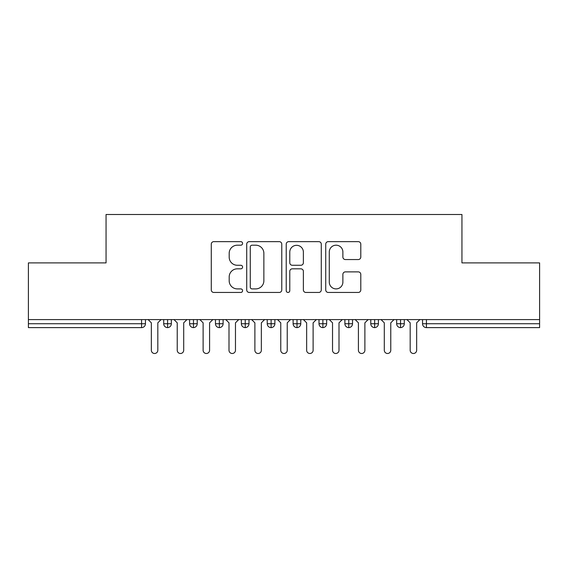 <?xml version="1.0" encoding="UTF-8"?>
<svg xmlns="http://www.w3.org/2000/svg" width="568" height="568" viewBox="0 0 568 568"><rect width="100%" height="100%" fill="white"/><g stroke="black" fill="none" stroke-linecap="round" stroke-linejoin="round"><path stroke-width="0.85" d="M242.586 243.416A1.775 1.775 0 0 0 240.811 241.641L213.816 241.641A2.542 2.542 0 0 0 211.275 244.183L211.275 289.914A2.542 2.542 0 0 0 213.816 292.456L240.811 292.456A1.775 1.775 0 0 0 242.586 290.674A1.775 1.775 0 0 0 240.811 288.899L237.317 288.899A8.129 8.129 0 0 1 229.188 280.762L229.188 276.957A8.129 8.129 0 0 1 237.317 268.827L240.811 268.827A1.775 1.775 0 0 0 242.586 267.045A1.775 1.775 0 0 0 240.811 265.27L237.317 265.27A8.129 8.129 0 0 1 229.188 257.141L229.188 253.328A8.129 8.129 0 0 1 237.317 245.198L240.811 245.198A1.775 1.775 0 0 0 242.586 243.416M358.252 259.555A2.542 2.542 0 0 0 360.794 257.013L360.794 244.183A2.542 2.542 0 0 0 358.252 241.641L328.269 241.641A2.542 2.542 0 0 0 325.727 244.183L325.727 289.914A2.542 2.542 0 0 0 328.269 292.456L358.252 292.456A2.542 2.542 0 0 0 360.794 289.914L360.794 274.415A2.542 2.542 0 0 0 358.252 271.873L345.422 271.873A2.542 2.542 0 0 0 342.88 274.415L342.88 282.097A6.795 6.795 0 0 1 336.086 288.899A6.795 6.795 0 0 1 329.284 282.097L329.284 251.993A6.795 6.795 0 0 1 336.086 245.198A6.795 6.795 0 0 1 342.88 251.993L342.88 257.013A2.542 2.542 0 0 0 345.422 259.555L358.252 259.555M28.4 319.592L539.6 319.592L539.6 262.906L461.947 262.906L461.947 214.505L106.053 214.505L106.053 262.906L28.4 262.906L28.4 323.732L141.574 323.732L141.574 319.592M281.778 244.183A2.542 2.542 0 0 0 279.236 241.641L249.26 241.641A2.542 2.542 0 0 0 246.718 244.183L246.718 289.914A2.542 2.542 0 0 0 249.26 292.456L279.236 292.456A2.542 2.542 0 0 0 281.778 289.914L281.778 244.183M288.764 241.641L318.74 241.641A2.542 2.542 0 0 1 321.282 244.183L321.282 289.914A2.542 2.542 0 0 1 318.74 292.456L305.911 292.456A2.542 2.542 0 0 1 303.376 289.914L303.376 271.362A2.542 2.542 0 0 0 300.834 268.827L292.321 268.827A2.542 2.542 0 0 0 289.779 271.362L289.779 290.674A1.775 1.775 0 0 1 288.004 292.456A1.775 1.775 0 0 1 286.222 290.674L286.222 244.183A2.542 2.542 0 0 1 288.764 241.641M145.458 319.592L145.458 323.732A3.884 3.884 0 0 1 141.574 327.615L28.4 327.615L28.4 323.732M539.6 319.592L539.6 327.615L426.426 327.615A3.884 3.884 0 0 1 422.542 323.732L422.542 319.592L422.542 323.732A3.884 3.884 0 0 0 426.426 327.615L426.426 323.732L539.6 323.732M167.588 327.615A3.884 3.884 0 0 1 163.705 323.732L163.705 319.592L163.705 323.732A3.884 3.884 0 0 0 167.588 327.615A3.884 3.884 0 0 0 171.344 323.732L171.344 319.592L171.344 323.732A3.884 3.884 0 0 1 167.588 327.615L167.588 323.732L171.344 323.732M167.588 319.592L167.588 323.732L163.705 323.732M141.574 327.615A3.884 3.884 0 0 0 145.458 323.732A3.884 3.884 0 0 1 141.574 327.615L141.574 323.732L145.458 323.732M193.475 319.592L193.475 323.732L189.591 323.732L189.591 319.592L189.591 323.732A3.884 3.884 0 0 0 193.475 327.615A3.884 3.884 0 0 0 197.224 323.732L197.224 319.592L197.224 323.732A3.884 3.884 0 0 1 193.475 327.615A3.884 3.884 0 0 1 189.591 323.732A3.884 3.884 0 0 0 193.475 327.615L193.475 323.732L197.224 323.732M219.354 319.592L219.354 323.732L215.471 323.732L215.471 319.592L215.471 323.732A3.884 3.884 0 0 0 219.354 327.615A3.884 3.884 0 0 0 223.11 323.732L223.11 319.592L223.11 323.732A3.884 3.884 0 0 1 219.354 327.615A3.884 3.884 0 0 1 215.471 323.732A3.884 3.884 0 0 0 219.354 327.615L219.354 323.732L223.11 323.732M245.241 319.592L245.241 327.615A3.884 3.884 0 0 1 241.357 323.732L241.357 319.592L241.357 323.732A3.884 3.884 0 0 0 245.241 327.615A3.884 3.884 0 0 0 248.99 323.732L248.99 319.592M271.121 319.592L271.121 327.615A3.884 3.884 0 0 1 267.237 323.732A3.884 3.884 0 0 0 271.121 327.615A3.884 3.884 0 0 1 267.237 323.732L267.237 319.592M274.876 319.592L274.876 323.732A3.884 3.884 0 0 1 271.121 327.615A3.884 3.884 0 0 0 274.876 323.732L267.237 323.732M297.007 319.592L297.007 323.732L293.123 323.732L293.123 319.592L293.123 323.732A3.884 3.884 0 0 0 297.007 327.615A3.884 3.884 0 0 0 300.763 323.732L300.763 319.592L300.763 323.732A3.884 3.884 0 0 1 297.007 327.615A3.884 3.884 0 0 1 293.123 323.732A3.884 3.884 0 0 0 297.007 327.615L297.007 323.732L300.763 323.732M322.887 327.615A3.884 3.884 0 0 1 319.01 323.732L319.01 319.592L319.01 323.732A3.884 3.884 0 0 0 322.887 327.615A3.884 3.884 0 0 0 326.643 323.732L326.643 319.592L326.643 323.732A3.884 3.884 0 0 1 322.887 327.615L322.887 323.732L326.643 323.732M348.773 319.592L348.773 323.732L344.89 323.732L344.89 319.592L344.89 323.732A3.884 3.884 0 0 0 348.773 327.615A3.884 3.884 0 0 0 352.529 323.732L352.529 319.592L352.529 323.732A3.884 3.884 0 0 1 348.773 327.615A3.884 3.884 0 0 1 344.89 323.732A3.884 3.884 0 0 0 348.773 327.615L348.773 323.732L352.529 323.732M374.66 319.592L374.66 327.615A3.884 3.884 0 0 1 370.776 323.732L370.776 319.592L370.776 323.732A3.884 3.884 0 0 0 374.66 327.615A3.884 3.884 0 0 0 378.409 323.732L378.409 319.592M400.539 319.592L400.539 327.615A3.884 3.884 0 0 1 396.656 323.732L396.656 319.592L396.656 323.732A3.884 3.884 0 0 0 400.539 327.615A3.884 3.884 0 0 0 404.295 323.732L404.295 319.592M322.887 319.592L322.887 323.732L319.01 323.732M252.05 245.198A1.775 1.775 0 0 0 250.275 246.974L250.275 287.117A1.775 1.775 0 0 0 252.05 288.899L255.735 288.899A8.129 8.129 0 0 0 263.864 280.762L263.864 253.328A8.129 8.129 0 0 0 255.735 245.198L252.05 245.198M303.376 252.121A6.795 6.795 0 0 0 296.574 245.326A6.795 6.795 0 0 0 289.779 252.121L289.779 262.728A2.542 2.542 0 0 0 292.321 265.27L300.834 265.27A2.542 2.542 0 0 0 303.376 262.728L303.376 252.121M148.113 319.592L151.344 322.823L151.344 350.264A3.238 3.238 0 0 0 154.581 353.495A3.238 3.238 0 0 0 157.819 350.264L157.819 322.823L161.056 319.592M173.993 319.592L177.23 322.823L177.23 350.264A3.238 3.238 0 0 0 180.468 353.495A3.238 3.238 0 0 0 183.698 350.264L183.698 322.823L186.936 319.592M199.879 319.592L203.117 322.823L203.117 350.264A3.238 3.238 0 0 0 206.347 353.495A3.238 3.238 0 0 0 209.585 350.264L209.585 322.823L212.822 319.592M225.759 319.592L228.996 322.823L228.996 350.264A3.238 3.238 0 0 0 232.234 353.495A3.238 3.238 0 0 0 235.471 350.264L235.471 322.823L238.702 319.592M251.645 319.592L254.883 322.823L254.883 350.264A3.238 3.238 0 0 0 258.113 353.495A3.238 3.238 0 0 0 261.351 350.264L261.351 322.823L264.589 319.592M277.532 319.592L280.762 322.823L280.762 350.264A3.238 3.238 0 0 0 284 353.495A3.238 3.238 0 0 0 287.238 350.264L287.238 322.823L290.468 319.592M303.411 319.592L306.649 322.823L306.649 350.264A3.238 3.238 0 0 0 309.887 353.495A3.238 3.238 0 0 0 313.117 350.264L313.117 322.823L316.355 319.592M329.298 319.592L332.529 322.823L332.529 350.264A3.238 3.238 0 0 0 335.766 353.495A3.238 3.238 0 0 0 339.004 350.264L339.004 322.823L342.241 319.592M355.178 319.592L358.415 322.823L358.415 350.264A3.238 3.238 0 0 0 361.653 353.495A3.238 3.238 0 0 0 364.883 350.264L364.883 322.823L368.121 319.592M381.064 319.592L384.302 322.823L384.302 350.264A3.238 3.238 0 0 0 387.532 353.495A3.238 3.238 0 0 0 390.77 350.264L390.77 322.823L394.007 319.592M406.944 319.592L410.181 322.823L410.181 350.264A3.238 3.238 0 0 0 413.419 353.495A3.238 3.238 0 0 0 416.656 350.264L416.656 322.823L419.887 319.592M426.426 319.592L426.426 323.732L422.542 323.732A3.884 3.884 0 0 0 426.426 327.615M241.357 323.732A3.884 3.884 0 0 0 245.241 327.615A3.884 3.884 0 0 0 248.99 323.732L241.357 323.732M370.776 323.732A3.884 3.884 0 0 0 374.66 327.615A3.884 3.884 0 0 0 378.409 323.732L370.776 323.732M396.656 323.732A3.884 3.884 0 0 0 400.539 327.615A3.884 3.884 0 0 0 404.295 323.732L396.656 323.732"/></g></svg>
